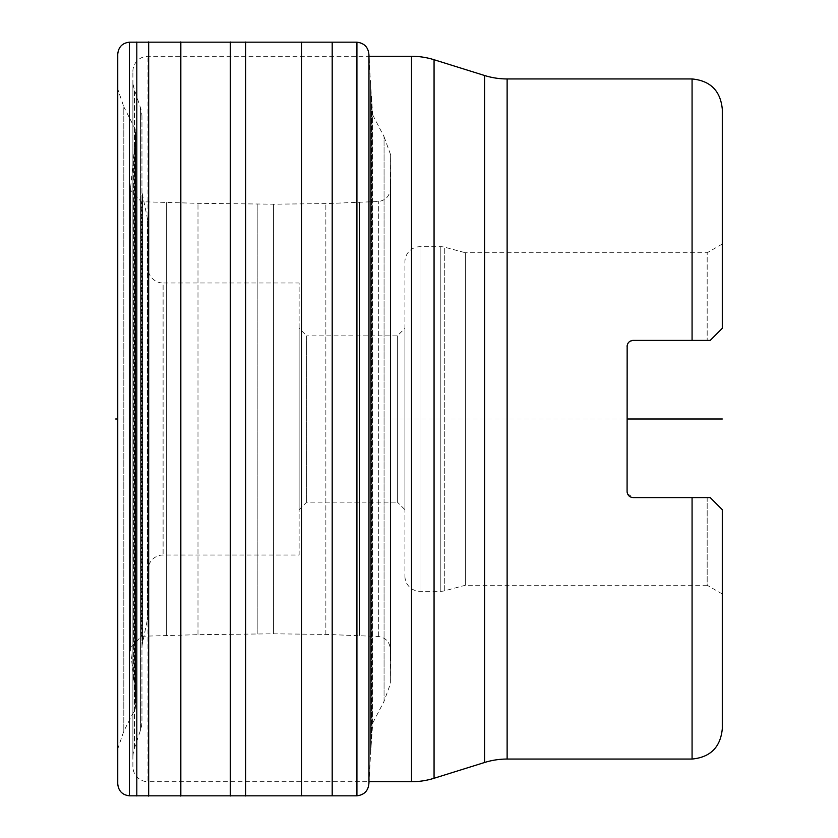 <?xml version="1.0" encoding="UTF-8"?>
<svg xmlns="http://www.w3.org/2000/svg" width="838" height="838" viewBox="0 0 838 838"><rect width="100%" height="100%" fill="white"/><g stroke="black" fill="none" stroke-linecap="round" stroke-linejoin="round"><path stroke-width="0.63" stroke-dasharray="4.19 3.14" d="M141.947 720.89L141.947 117.111L141.947 720.89A30.231 30.231 0 0 1 140.396 730.453L140.396 107.547L140.396 730.453L134.436 748.344A30.231 30.231 0 0 0 132.886 757.908L132.886 80.092L132.886 757.908M141.947 189.158L141.947 648.842L141.947 189.158A30.231 30.231 0 0 0 142.596 195.38L147.341 217.932L147.341 620.068L147.341 217.932A30.231 30.231 0 0 1 147.991 224.165L147.991 613.835L147.991 224.165M141.947 117.111A30.231 30.231 0 0 0 140.396 107.547L134.436 89.656A30.231 30.231 0 0 1 132.886 80.092M132.886 766.602L132.886 71.398L132.886 766.602A15.115 15.115 0 0 0 147.991 781.718L147.991 56.282L147.991 781.718L368.992 781.718M132.886 71.398A15.115 15.115 0 0 1 147.991 56.282L368.992 56.282M633.057 340.417L710.205 340.417L722.293 328.318L710.205 340.417L707.178 340.417L710.205 340.417L722.293 328.318L722.293 109.181M627.473 493.676L633.13 497.583L707.178 497.583L707.178 585.249L465.373 585.249L465.373 252.751L707.178 252.751L707.178 340.417L633.13 340.417L628.395 342.69L627.086 346.461L627.086 491.539L627.159 345.507M627.159 492.493L627.463 493.655M722.293 728.819L722.293 509.682L710.205 497.583L633.13 497.583L692.073 497.583L692.073 759.05M722.293 593.974L722.293 509.682L722.293 593.974L707.178 585.249L707.178 497.583L710.205 497.583L692.073 497.583M627.306 493.163L627.84 494.472L627.306 493.173M627.086 491.539L627.086 346.461M627.568 344.083L627.84 343.517M710.205 497.583L722.293 509.682L710.205 497.583M722.293 244.026L707.178 252.751L707.178 340.417L633.13 340.417M627.851 343.517L627.578 344.072M404.922 576.177A15.115 15.115 0 0 0 420.027 591.293L440.819 591.293A15.115 15.115 0 0 0 444.727 590.78L465.373 585.249L465.373 252.751L444.727 247.22A15.115 15.115 0 0 0 440.819 246.707L420.027 246.707A15.115 15.115 0 0 0 404.922 261.823L404.922 576.177L404.922 261.823M404.922 328.318L404.922 509.682L404.922 328.318L397.359 335.881L306.687 335.881L306.687 502.119L306.687 335.881L299.124 328.318L299.124 509.682L299.124 328.318M299.124 509.682L306.687 502.119L397.359 502.119L397.359 335.881L397.359 502.119L404.922 509.682M299.124 555.018L299.124 282.982L163.106 282.982L163.106 555.018L163.106 282.982A15.115 15.115 0 0 1 147.991 267.867L147.991 570.133A15.115 15.115 0 0 1 163.106 555.018L299.124 555.018L299.124 282.982M147.991 570.133L147.991 267.867M147.991 613.835A30.231 30.231 0 0 1 147.341 620.068L142.596 642.62A30.231 30.231 0 0 0 141.947 648.842M370.574 84.418L368.961 55.392L368.961 782.608L370.574 753.582L370.574 84.418L372.721 114.921L372.721 723.079L370.574 753.582L370.574 84.418M372.721 723.079L372.721 114.921L384.066 136.73L384.066 701.27L372.721 723.079M384.066 701.27L384.066 136.73L390.644 154.873L390.361 188.927C389.639 196.071 385.752 200.261 378.703 201.487L325.856 203.603L273.45 204.189L197.988 203.32L141.329 201.728L130.456 190.037L130.456 647.963L141.329 636.272L197.988 634.68L273.45 633.811L325.856 634.397L378.703 636.513C385.752 637.739 389.639 641.929 390.361 649.073L390.644 683.127L384.066 701.27M130.529 188.236L130.529 649.764L130.529 188.236L135.819 135.002L135.211 129.083L135.211 708.917L135.819 702.998L135.148 693.288L130.529 649.764L130.529 188.236M135.211 708.917L135.211 129.083L123.804 106.782L123.804 731.218L135.211 708.917M117.519 749.549L123.804 731.218L123.804 106.782L117.519 88.451M117.519 749.759L117.519 88.241L117.519 749.759M117.749 783.792L117.749 54.208L117.749 783.792M132.886 419L117.77 419M392.456 419L627.086 419M134.436 748.344L134.436 89.656L134.436 748.344M411.521 56.282L411.521 781.718M434.063 59.728L434.063 778.272M484.594 762.486L484.594 75.514M507.126 759.05L507.126 78.95M692.073 78.95L692.073 340.417M444.727 590.78L444.727 247.22L444.727 590.78M440.819 591.293L440.819 246.707L440.819 591.293M420.027 591.293L420.027 246.707L420.027 591.293M142.596 642.62L142.596 195.38L142.596 642.62M148.672 796.079L148.672 41.921M180.83 796.1L180.83 41.9M230.303 795.995L230.303 42.005M245.639 795.953L245.639 42.047M301.512 795.87L301.512 42.13M332.194 795.838L332.194 42.162M356.925 795.828L356.925 42.172M371.108 747.37L371.108 90.63L371.108 747.37M371.705 738.687L371.705 99.313L371.705 738.687M371.978 730.589L371.978 107.411L371.978 730.589M390.644 683.043L390.644 154.957L390.644 683.043M390.644 682.142L390.644 155.858L390.644 682.142M390.498 659.16L390.498 178.84L390.498 659.16M390.445 652.739L390.445 185.261L390.445 652.739M390.361 649.073L390.361 188.927L390.361 649.073M378.703 636.513L378.703 201.487L378.703 636.513M371.381 636.052L371.381 201.948L371.381 636.052M359.512 635.434L359.512 202.566L359.512 635.434M325.856 634.397L325.856 203.603L325.856 634.397M273.45 633.811L273.45 204.189L273.45 633.811M257.193 633.832L257.193 204.168L257.193 633.832M197.988 634.68L197.988 203.32L197.988 634.68M166.406 635.476L166.406 202.524L166.406 635.476M141.329 636.272L141.329 201.728L141.329 636.272M133.378 678.424L133.378 159.576L133.378 678.424M134.174 684.604L134.174 153.396L134.174 684.604M135.148 693.288L135.148 144.712L135.148 693.288M135.766 701.396L135.766 136.604L135.766 701.396M117.519 750.659L117.519 87.341M117.666 773.673L117.666 64.327M117.708 780.126L117.708 57.874M129.429 795.828L129.429 42.172M136.814 795.953L136.814 42.047M390.644 683.127L390.644 154.873L390.644 683.127M135.819 702.998L135.819 135.002L135.819 702.998M117.519 88.346L117.519 749.654"/><path stroke-width="1.26" d="M411.521 781.718L411.521 56.282A75.567 75.567 0 0 1 434.063 59.728L484.594 75.514L484.594 762.486L434.063 778.272A75.567 75.567 0 0 1 411.521 781.718L368.992 781.718L368.961 782.608C368.584 790.423 364.572 794.833 356.925 795.828L129.429 795.828C122.306 794.969 118.409 790.957 117.749 783.792L117.519 749.549M411.521 56.282L368.992 56.282L368.961 55.392C368.584 47.577 364.572 43.167 356.925 42.172L129.429 42.172C122.306 43.031 118.409 47.043 117.749 54.208L117.519 88.451M484.594 762.486A75.567 75.567 0 0 1 507.126 759.05L692.073 759.05L692.073 497.583L710.205 497.583L722.293 509.682L722.293 728.819C720.502 747.182 710.425 757.259 692.073 759.05M484.594 75.514A75.567 75.567 0 0 0 507.126 78.95L507.126 759.05M627.159 345.507L627.086 491.539C627.473 495.248 629.495 497.269 633.13 497.583L692.073 497.583M627.086 346.461C627.473 342.752 629.495 340.731 633.13 340.417L692.073 340.417L692.073 78.95L507.126 78.95M627.086 491.539L627.159 492.493M627.84 343.517L628.217 342.931L627.851 343.517M631.161 340.741L631.684 340.584L631.161 340.741M632.302 340.469L633.057 340.417M692.073 78.95C710.425 80.741 720.502 90.818 722.293 109.181L722.293 328.318L710.205 340.417L692.073 340.417M633.13 340.417L632.292 340.469M117.519 749.759L117.519 88.241L117.519 749.759M117.749 783.792L117.749 54.208L117.749 783.792M722.293 419L627.086 419M117.519 419L115.707 419L117.519 419M434.063 778.272L434.063 59.728M180.83 796.1L180.83 41.9M148.672 796.079L148.672 41.921M230.303 795.995L230.303 42.005M245.639 795.953L245.639 42.047M301.512 795.87L301.512 42.13M332.194 795.838L332.194 42.162M356.925 795.828L356.925 42.172M368.961 782.608L368.961 55.392M117.519 750.659L117.519 87.341M117.666 773.673L117.666 64.327M117.708 780.126L117.708 57.874M129.429 795.828L129.429 42.172M136.814 795.953L136.814 42.047M117.519 88.346L117.519 749.654"/></g></svg>
